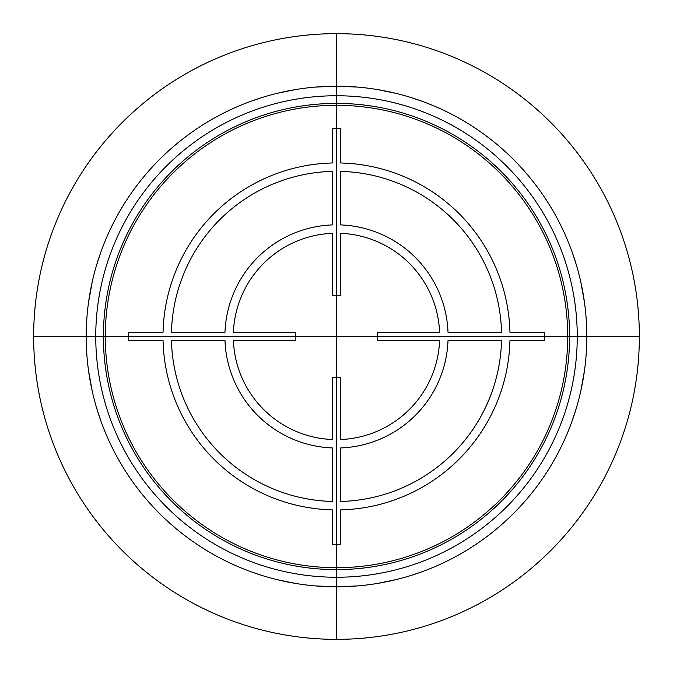 <?xml version="1.0" encoding="UTF-8"?>
<svg xmlns="http://www.w3.org/2000/svg" width="673" height="673" viewBox="0 0 673 673"><rect width="100%" height="100%" fill="white"/><g stroke="black" fill="none" stroke-linecap="round" stroke-linejoin="round"><path stroke-width="1.01" d="M567.701 336.5A231.201 231.201 0 0 1 336.5 567.701A231.201 231.201 0 0 1 105.299 336.5A231.201 231.201 0 0 1 336.5 105.299A231.201 231.201 0 0 1 567.701 336.5M105.148 432.032L104.063 429.382L105.148 432.032M100.967 421.222L96.643 408.065M92.108 390.592L88.483 370.285M86.455 347.941L86.447 325.194M88.474 302.783L92.108 282.433M96.626 264.994L100.958 251.82M102.002 248.96L103.28 245.62M567.852 240.968L568.946 243.643L567.852 240.968M569.728 245.628L570.99 248.934M572.042 251.82L576.374 264.994M580.892 282.433L584.526 302.783M586.553 325.21L586.545 347.966M584.517 370.285L580.892 390.592M576.357 408.065L572.033 421.222M243.264 568.794L240.968 567.852L243.256 568.786M250.255 571.478L261.587 575.331L250.255 571.478M276.897 579.604L295.077 583.356M315.553 585.931L336.5 586.806L315.519 585.922M357.481 87.078L336.5 86.194A250.306 250.306 0 0 0 86.194 336.5A250.306 250.306 0 0 0 336.5 586.806L357.498 585.922L336.5 586.806A250.306 250.306 0 0 0 586.806 336.5A250.306 250.306 0 0 0 336.5 86.194L315.528 87.078L336.5 86.194L357.447 87.069M295.06 89.652L276.881 93.396M261.578 97.669L250.255 101.522M240.968 105.148L243.256 104.206M250.247 101.522L261.561 97.678M276.822 93.412L294.976 89.66M295.001 583.34L276.839 579.588M100.967 251.778L96.643 264.935M92.108 282.408L88.483 302.715M86.455 325.034L86.447 347.79M88.474 370.217L92.108 390.567M96.626 408.006L100.958 421.18M102.01 424.066L103.272 427.372M569.72 427.38L570.998 424.04M572.042 421.18L576.374 408.006M580.892 390.567L584.526 370.217M586.553 347.806L586.545 325.059M584.517 302.715L580.892 282.408M576.357 264.935L572.033 251.778M429.744 104.214L432.032 105.148L429.736 104.206M422.745 101.522L411.43 97.669L422.745 101.522M396.161 93.412L377.999 89.66M378.024 583.34L396.178 579.588M411.439 575.322L422.753 571.478M432.032 567.852L429.753 568.786M422.745 571.478L411.422 575.331M396.119 579.604L377.94 583.348M377.923 89.644L396.103 93.396M336.5 33.65A302.85 302.85 0 0 1 639.35 336.5A302.85 302.85 0 0 1 336.5 639.35L336.5 33.65A302.85 302.85 0 0 0 33.65 336.5A302.85 302.85 0 0 0 336.5 639.35M336.5 95.751A240.749 240.749 0 0 0 95.751 336.5A240.749 240.749 0 0 0 336.5 577.249A240.749 240.749 0 0 0 577.249 336.5A240.749 240.749 0 0 0 336.5 95.751M336.5 103.39A233.11 233.11 0 0 0 103.39 336.5A233.11 233.11 0 0 0 336.5 569.61A233.11 233.11 0 0 0 569.61 336.5A233.11 233.11 0 0 0 336.5 103.39M573.43 336.5L99.57 336.5M336.5 99.57L336.5 573.43M340.706 439.519L340.706 377.612L332.294 377.612L332.294 439.519A103.179 103.179 0 0 1 233.405 340.631L295.312 340.631L295.312 332.218L233.405 332.218A103.179 103.179 0 0 1 332.294 233.329L332.294 295.237L340.706 295.237L340.706 233.329A103.179 103.179 0 0 1 439.595 332.218L377.688 332.218L377.688 340.631L439.595 340.631A103.179 103.179 0 0 1 340.706 439.519M171.464 340.631L224.992 340.631A111.583 111.583 0 0 0 332.294 447.932L332.294 501.461A165.087 165.087 0 0 1 171.464 340.631M332.294 509.865L332.294 544.264L340.706 544.264L340.706 509.865A173.491 173.491 0 0 0 509.941 340.631L544.339 340.631L544.339 332.218L509.941 332.218A173.491 173.491 0 0 0 340.706 162.984L340.706 128.585L332.294 128.585L332.294 162.984A173.491 173.491 0 0 0 163.059 332.218L128.661 332.218L128.661 340.631L163.059 340.631A173.491 173.491 0 0 0 332.294 509.865M340.706 501.461L340.706 447.932A111.583 111.583 0 0 0 448.008 340.631L501.536 340.631A165.087 165.087 0 0 1 340.706 501.461M501.536 332.218L448.008 332.218A111.583 111.583 0 0 0 340.706 224.917L340.706 171.388A165.087 165.087 0 0 1 501.536 332.218M332.294 171.388L332.294 224.917A111.583 111.583 0 0 0 224.992 332.218L171.464 332.218A165.087 165.087 0 0 1 332.294 171.388M33.65 336.5L639.35 336.5"/></g></svg>
